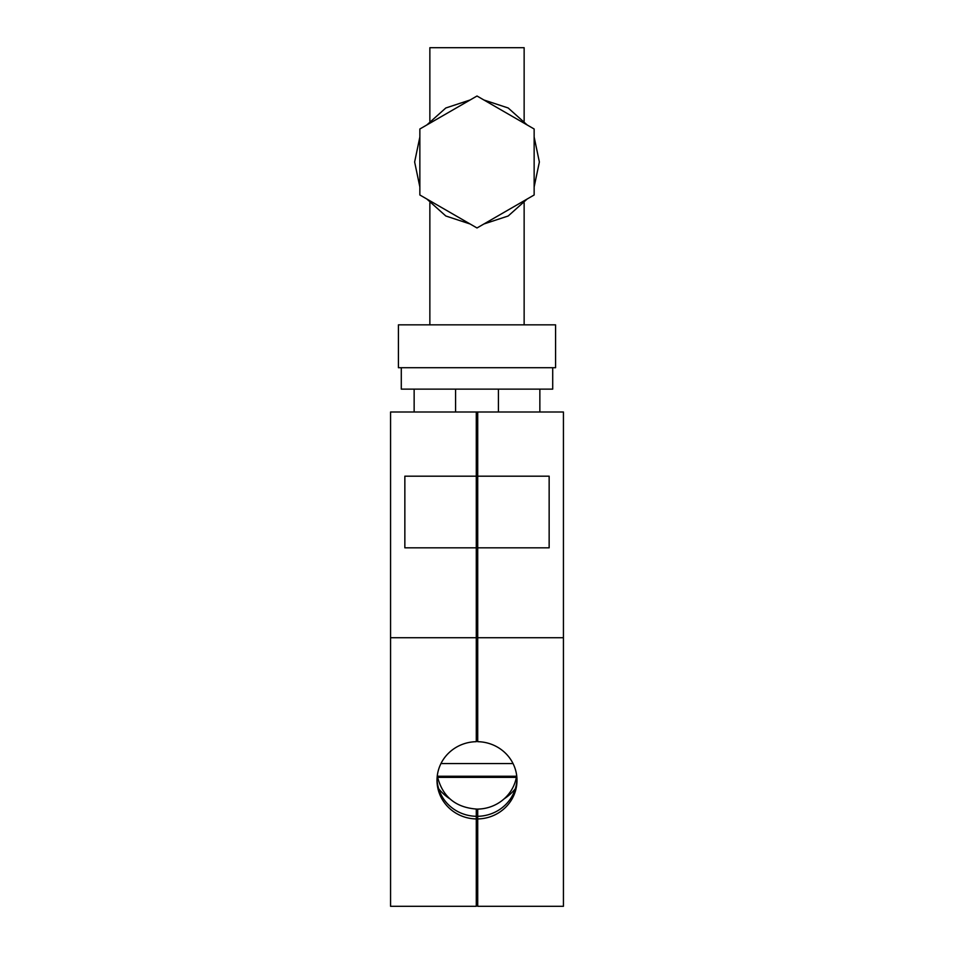 <?xml version="1.0" encoding="UTF-8"?>
<svg xmlns="http://www.w3.org/2000/svg" width="954" height="954" viewBox="0 0 954 954"><rect width="100%" height="100%" fill="white"/><g stroke="black" fill="none" stroke-linecap="round" stroke-linejoin="round"><path stroke-width="1.43" d="M437.647 777.367C442.871 797.079 455.988 807.656 477 809.099A39.996 38.637 180 0 0 516.352 777.367L437.647 777.367L437.647 776.258A39.996 38.637 180 0 1 437.409 774.839M516.352 777.367L516.352 776.258A39.996 38.637 180 0 0 516.591 774.839M513.049 763.558L440.951 763.558M516.352 776.258L437.647 776.258M476.284 416.278L477.715 416.278L477.715 411.997L563.432 411.997L563.432 906.3L477.715 906.3L477.715 818.949A39.996 38.637 0 0 0 516.996 780.312A39.996 38.637 0 0 0 477.715 741.687L477.715 547.823L549.146 547.823L549.146 476.177L477.715 476.177L477.715 547.823M476.284 411.997L476.284 637.725L390.568 637.725L390.568 411.997L477.715 411.997L477.715 476.177M563.432 637.725L477.715 637.725M477.715 809.099L477.715 818.949M477.715 816.302A39.996 38.637 180 0 0 516.973 779.001M476.284 471.896L477.715 471.896M476.284 552.116L477.715 552.116M476.284 637.153L477.715 637.153M476.284 736.428L477.715 736.428M476.284 809.874L477.715 809.874M476.284 821.561L477.715 821.561M476.284 821.99L477.715 821.99M476.284 902.019L477.715 902.019M504.177 798.808A48.571 46.913 180 0 0 515.315 788.755M476.284 637.725L476.284 741.687A39.996 38.637 0 0 0 437.004 780.312A39.996 38.637 0 0 0 476.284 818.949L476.284 906.3L390.568 906.3L390.568 637.725M476.284 809.099L476.284 818.949M476.284 476.177L404.854 476.177L404.854 547.823L476.284 547.823M429.86 121.158L429.86 47.7L524.14 47.7L524.14 121.158M524.14 202.82L524.14 324.849M429.86 202.82L429.86 324.849M437.027 779.001A39.996 38.637 180 0 0 476.284 816.302M438.685 788.755A48.571 46.913 180 0 0 449.823 798.808M555.574 324.849L555.574 367.707L398.426 367.707L398.426 324.849L555.574 324.849M539.857 389.137L539.857 411.997M414.143 389.137L414.143 411.997M401.288 367.707L401.288 389.137L552.712 389.137L552.712 367.707M483.928 100.003L508.184 107.981L527.216 124.998M534.145 137.006L539.368 161.989L534.145 186.972M527.216 198.981L508.184 215.998L483.928 223.975M470.072 223.975L445.816 215.998L426.784 198.981M419.855 186.972L414.632 161.989L419.855 137.006M426.784 124.998L445.816 107.981L470.072 100.003M477 227.97L534.145 194.986L534.145 128.993L477 96.008L419.855 128.993L419.855 194.986L477 227.97M498.429 389.137L498.429 411.997M455.571 389.137L455.571 411.997"/></g></svg>
